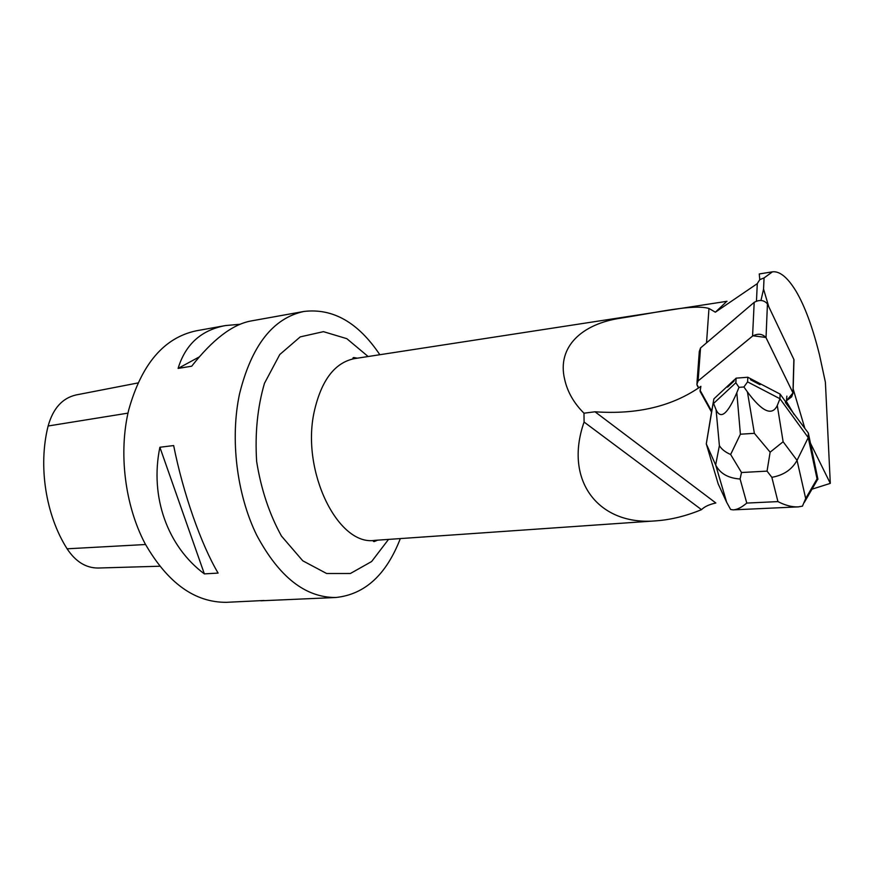 <?xml version="1.0" encoding="UTF-8"?>
<svg xmlns="http://www.w3.org/2000/svg" width="874" height="874" viewBox="0 0 874 874"><rect width="100%" height="100%" fill="white"/><g stroke="black" fill="none" stroke-linecap="round" stroke-linejoin="round"><path stroke-width="1.31" d="M697.026 382.244L699.309 351.468L700.533 347.961L754.196 302.338C759.539 299.432 763.952 299.957 767.438 303.912L793.865 359.422L793.789 362.153M786.48 400.729L791.636 396.851L793.057 393.06L766.028 337.692C762.489 333.759 757.998 333.213 752.569 336.053L698.108 380.933L696.873 384.396L698.752 387.903C696.545 385.5 696.338 383.173 698.118 380.922L752.951 335.769L765.908 337.473L793.002 392.918L786.48 400.729M730.642 454.491L740.398 434.214L754.371 433.329L770.136 452.164L767.044 471.13L741.502 472.517L730.642 454.491C725.387 452.24 721.64 449.291 719.389 445.642L715.664 464.968L706.29 443.905L713.894 398.872L711.676 411.173L699.987 390.132L711.676 411.173L706.29 443.905L718.22 484.01L726.665 502.277L715.664 464.968C720.067 473.522 728.206 478.198 740.092 479.007L746.778 503.074C741.709 507.368 737.197 509.64 733.253 509.892L730.609 509.466L726.665 502.277M734.16 379.961L727.605 386.079L727.539 387.138L736.105 378.147L747.816 377.251L750.613 378.704L750.558 379.775L760.03 384.713L760.074 383.653L750.613 378.704M785.431 402.553L785.464 401.494L780.1 394.098L779.947 398.73L808.242 437.623L808.341 433.034L785.431 402.553L786.403 401.461L794.127 414.538M804.79 428.151L793.166 388.974M786.862 396.151L786.403 401.461M805.686 498.497L802.452 506.155L798.137 506.909C791.931 507.117 785.191 505.347 777.936 501.6L771.851 477.324C783.497 475.27 791.888 469.622 797.044 460.369L805.686 498.497L817.048 478.865L817.387 479.837L817.922 479.247L808.341 433.034M727.026 301.29L354.462 358.624C334.676 362.601 321.228 380.409 314.127 412.058C301.104 471.567 338.194 546.239 374.717 540.361L656.199 520.828C670.915 519.757 686.024 516.031 701.505 509.651C704.499 506.647 709.273 504.429 715.85 502.987L595.008 411.785C637.277 414.746 672.565 406.268 700.882 386.341L700.096 391.388L711.611 412.211M810.1 442.473L830.3 483.377L811.979 489.189M760.03 384.713L750.558 379.775M734.105 381.02L727.539 387.138M830.3 483.377L825.395 382.255L819.539 355.062C812.689 327.379 804.834 306.064 795.963 291.097C787.605 277.429 779.783 270.995 772.496 271.814L764.051 277.932L763.559 289.119L768.781 306.752M725.966 302.164L715.369 312.193L757.288 283.635L759.79 279.625L764.051 277.932M759.266 274.032L759.79 279.625M656.199 520.828C599.214 526.115 563.359 481.137 584.083 422.044L583.985 413.194C573.836 403.111 567.379 391.771 564.604 379.152C556.836 346.574 582.313 323.73 620.824 318.136C658.537 312.258 693.475 303.966 708.967 308.467L715.369 312.193M757.288 283.635L756.469 301.049M760.97 300.448L763.559 289.119M137.917 382.954L76.082 394.95C62.36 398.085 53.041 408.442 48.125 425.999C38.03 465.918 45.71 515.19 67.112 548.806C75.656 561.72 86.056 568.122 98.314 568.024L159.625 566.232M240.044 324.265L225.514 325.554L196.279 330.809C164.072 337.626 141.544 364.021 128.696 410.004C118.394 452.623 124.818 505.117 145.018 543.552C167.644 583.013 194.826 602.601 226.541 602.317L264.003 600.493M379.829 354.713C358.187 322.451 332.896 308.03 303.977 311.45C273.016 318.06 251.526 345.547 239.531 393.901C229.96 438.759 236.712 494.345 256.65 535.074C278.948 576.884 305.354 597.696 335.845 597.499C364.819 594.462 386.308 574.83 400.325 538.592M335.845 597.499L260.823 600.799M218.107 573.082C201.14 544.491 183.114 493.253 173.653 445.554L159.887 447.259C149.585 497.022 167.655 546.578 204.363 573.89L218.107 573.082M225.514 325.554C201.249 330.044 185.441 344.334 178.088 368.413L191.69 366.206C212.611 339.604 232.276 324.549 250.674 321.031L303.977 311.45M199.196 356.953L178.088 368.413M159.887 447.259L204.363 573.89M701.505 509.651L584.083 422.044M595.008 411.785L583.985 413.194M718.614 484.884L718.22 484.01M817.048 478.865L808.242 437.623L797.044 460.369L783.126 441.752L770.136 452.164M780.1 394.098L760.074 383.653M727.605 386.079L713.894 398.872M754.371 433.329L747.434 391.934L743.916 386.985L747.587 381.883L747.816 377.251M747.434 391.934C762.106 411.785 772.059 416.308 777.281 405.514L783.126 441.752M747.587 381.883L779.947 398.73L777.281 405.514M719.389 445.642L716.079 409.764L713.588 403.438L735.853 382.757L736.105 378.147M716.079 409.764C720.722 419.815 727.627 414.134 736.815 392.71L740.398 434.214M735.853 382.757L739 387.346L736.815 392.71M739 387.346L743.916 386.985M767.438 303.912L766.028 337.692M792.947 392.797L793.865 359.422M700.533 347.961L698.108 380.933M752.569 336.053L754.196 302.338M700.435 390.94L700.358 391.989M48.125 425.999L127.975 413.129M67.112 548.806L145.532 544.513M388.515 539.411L371.636 561.523L350.387 573.497L326.636 573.508L302.765 560.802L281.483 536.079C269.4 514.24 261.118 489.385 256.65 461.527C254.869 433.362 257.48 407.295 264.461 383.325L279.778 354.527L300.263 336.872L323.435 331.661L346.803 338.664L368.129 356.516M706.531 342.859L708.967 308.467M771.851 477.324L767.044 471.13M741.502 472.517L740.092 479.007M746.778 503.074L777.936 501.6M793.974 359.695L793.057 393.06M374.717 540.361C372.99 540.831 372.794 541.257 374.116 541.618L377.623 540.165M354.462 358.624C352.681 358.537 352.397 358.176 353.609 357.532L357.346 358.176M772.496 271.814L759.255 273.966M817.387 479.837L804.255 502.528M734.193 509.815L796.662 506.953"/></g></svg>
